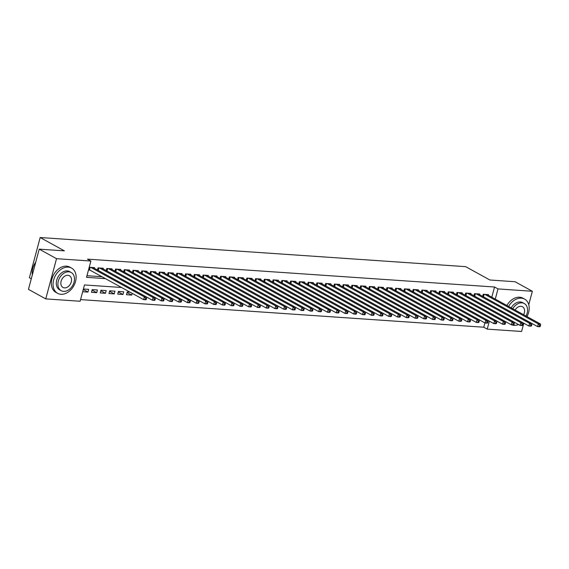<?xml version="1.0" encoding="UTF-8"?>
<svg xmlns="http://www.w3.org/2000/svg" width="569" height="569" viewBox="0 0 569 569"><rect width="100%" height="100%" fill="white"/><g stroke="black" fill="none" stroke-linecap="round" stroke-linejoin="round"><path stroke-width="0.85" d="M31.288 278.774L29.396 277.729L40.171 237.522L465.662 266.655L489.888 280.005L515.059 281.733L532.364 291.271L528.757 304.707M523.8 323.22L521.588 331.478L487.22 329.131L489.361 321.144M80.556 299.607L483.764 327.218L487.22 329.131M121.617 287.487L84.482 284.948L80.115 301.25L45.755 298.896L56.53 258.682L90.891 261.036L86.524 277.338L105.564 278.639M56.53 258.682L39.225 249.144L28.45 289.358L45.755 298.896M94.34 268.284L94.511 267.636L89.262 267.281L88.529 269.998L90.066 270.097M103.096 268.881L103.266 268.241L98.017 267.878L97.448 269.998M111.851 269.478L112.022 268.838L106.773 268.476L106.204 270.595M120.607 270.083L120.777 269.436L115.521 269.08L114.959 271.193M129.362 270.68L129.533 270.033L124.277 269.678L123.715 271.797M138.118 271.278L138.288 270.638L133.032 270.275L132.47 272.395M146.873 271.882L147.044 271.235L141.788 270.872L141.219 272.992M155.622 272.48L155.799 271.833L150.543 271.477L149.974 273.589M164.377 273.077L164.555 272.437L159.299 272.074L158.73 274.194M173.132 273.675L173.31 273.035L168.054 272.672L167.485 274.791M181.888 274.279L182.059 273.632L176.81 273.276L176.241 275.389M190.643 274.877L190.814 274.23L185.565 273.874L184.996 275.993M199.399 275.474L199.57 274.834L194.321 274.471L193.752 276.591M208.154 276.079L208.325 275.432L203.076 275.069L202.507 277.188M216.91 276.676L217.081 276.029L211.832 275.673L211.263 277.786M225.665 277.274L225.836 276.634L220.587 276.271L220.018 278.39M234.421 277.878L234.592 277.231L229.335 276.868L228.774 278.988M243.176 278.476L243.347 277.828L238.091 277.473L237.529 279.585M251.932 279.073L252.103 278.433L246.846 278.07L246.285 280.19M260.687 279.671L260.858 279.03L255.602 278.668L255.04 280.787M269.436 280.275L269.614 279.628L264.357 279.272L263.788 281.385M278.191 280.873L278.369 280.225L273.113 279.87L272.544 281.982M286.947 281.47L287.125 280.83L281.868 280.467L281.299 282.587M295.702 282.075L295.88 281.427L290.624 281.065L290.055 283.184M304.458 282.672L304.628 282.025L299.379 281.669L298.81 283.782M313.213 283.27L313.384 282.629L308.135 282.267L307.566 284.386M321.969 283.867L322.139 283.227L316.89 282.864L316.321 284.984M330.724 284.472L330.895 283.824L325.646 283.469L325.077 285.581M339.48 285.069L339.65 284.422L334.401 284.066L333.832 286.186M348.235 285.666L348.406 285.026L343.157 284.664L342.588 286.783M356.991 286.271L357.161 285.624L351.905 285.261L351.343 287.381M365.746 286.868L365.917 286.221L360.661 285.866L360.099 287.978M374.502 287.466L374.672 286.826L369.416 286.463L368.854 288.583M383.257 288.07L383.428 287.423L378.172 287.061L377.603 289.18M392.005 288.668L392.183 288.021L386.927 287.665L386.358 289.777M400.761 289.265L400.939 288.625L395.683 288.263L395.114 290.382M409.516 289.863L409.694 289.223L404.438 288.86L403.869 290.979M418.272 290.467L418.443 289.82L413.194 289.465L412.625 291.577M427.027 291.065L427.198 290.418L421.949 290.062L421.38 292.174M435.783 291.662L435.954 291.022L430.705 290.659L430.136 292.779M444.538 292.267L444.709 291.62L439.46 291.257L438.891 293.376M453.294 292.864L453.465 292.217L448.216 291.861L447.647 293.974M462.049 293.462L462.22 292.822L456.971 292.459L456.402 294.578M470.805 294.059L470.976 293.419L465.726 293.056L465.158 295.176M479.56 294.664L479.731 294.017L474.475 293.661L473.913 295.773M135.315 295.041L135.927 295.375M127.072 292.523L131.738 295.091L126.482 294.728L127.207 292.011L130.194 292.217M118.316 291.918L122.982 294.493L117.726 294.13L118.452 291.413L123.708 291.776L122.982 294.493M109.561 291.321L114.227 293.889L108.971 293.533L109.703 290.816L114.952 291.172L114.227 293.889M100.805 290.723L105.471 293.291L100.215 292.928L100.948 290.211L106.197 290.574L105.471 293.291M92.057 290.126L96.716 292.694L91.46 292.331L92.192 289.614L97.441 289.977L96.716 292.694M483.764 327.218L484.916 322.915M132.207 293.327L131.738 295.091M88.686 289.372L83.437 289.016L82.704 291.733L87.96 292.089L88.686 289.372M491.808 297.189L494.539 287.004L87.434 259.13L90.891 261.036M86.965 275.702L102.1 276.733M488.316 295.261L488.486 294.614L483.23 294.258L482.668 296.378M39.225 249.144L64.397 250.872L40.171 237.522M494.539 287.004L497.996 288.917L532.364 291.271M495.272 299.095L497.996 288.917M83.302 289.521L87.96 292.089M540.258 326.393L540.55 325.304L539.675 325.24L539.384 326.329L540.258 326.393L539.796 326.755L537.605 326.606L538.338 323.889L484.767 294.365M539.675 325.24L538.338 323.889L540.529 324.038L486.95 294.514M539.384 326.329L537.605 326.606L483.038 296.577M540.55 325.304L540.529 324.038M511.723 324.835A14.417 10.498 118.9 0 0 514.027 325.326A14.417 10.498 118.9 0 0 518.551 324.55M526.994 316.577A14.417 10.498 118.9 0 0 524.625 299.109A14.417 10.498 118.9 0 0 521.311 298.156A14.417 10.498 118.9 0 0 508.601 306.442M524.625 299.109L522.897 298.156A14.417 10.498 118.9 0 0 519.575 297.203A14.417 10.498 118.9 0 0 506.872 305.489M511.175 307.865A10.384 7.561 -61.1 0 1 520.286 301.961A10.384 7.561 -61.1 0 1 522.676 302.651L524.269 303.526A10.384 7.561 118.9 0 0 521.88 302.836A10.384 7.561 118.9 0 0 512.769 308.739M526.005 316.037A10.384 7.561 118.9 0 0 524.269 303.526M523.651 314.735A6.693 4.872 118.9 0 0 522.491 306.755A6.693 4.872 118.9 0 0 520.948 306.314A6.693 4.872 118.9 0 0 515.123 310.034M60.961 294.301A14.417 10.498 118.9 0 0 74.802 283.661A14.417 10.498 118.9 0 0 71.559 268.084A14.417 10.498 118.9 0 0 68.237 267.131A14.417 10.498 118.9 0 0 54.389 277.764A14.417 10.498 118.9 0 0 57.64 293.341A14.417 10.498 118.9 0 0 60.961 294.301M71.559 268.084L69.831 267.131A14.417 10.498 118.9 0 0 66.509 266.171A14.417 10.498 118.9 0 0 52.661 276.811A14.417 10.498 118.9 0 0 55.911 292.388L57.64 293.341M61.182 290.681L59.589 289.806A10.384 7.561 -61.1 0 1 57.249 278.59A10.384 7.561 -61.1 0 1 67.22 270.929A10.384 7.561 -61.1 0 1 69.61 271.619L71.203 272.501A10.384 7.561 118.9 0 0 68.813 271.811A10.384 7.561 118.9 0 0 58.842 279.471A10.384 7.561 118.9 0 0 61.182 290.681A10.384 7.561 118.9 0 0 63.572 291.371A10.384 7.561 118.9 0 0 73.536 283.711A10.384 7.561 118.9 0 0 71.203 272.501M67.882 275.289A6.693 4.872 118.9 0 0 61.452 280.225A6.693 4.872 118.9 0 0 62.96 287.452A6.693 4.872 118.9 0 0 64.503 287.893A6.693 4.872 118.9 0 0 70.926 282.957A6.693 4.872 118.9 0 0 69.418 275.73A6.693 4.872 118.9 0 0 67.882 275.289M35.74 262.16A14.417 10.498 118.9 0 0 32.326 274.905M531.503 325.788L531.795 324.707L530.92 324.643L530.628 325.731L531.503 325.788L531.041 326.158L528.857 326.009L529.583 323.292L476.011 293.76M530.92 324.643L529.583 323.292L531.773 323.441L478.202 293.91M530.628 325.731L528.857 326.009L474.283 295.98M531.795 324.707L531.773 323.441M522.747 325.191L523.039 324.102L522.164 324.046L521.873 325.134L522.747 325.191L522.285 325.553L520.102 325.404L520.827 322.687L467.256 293.163M522.164 324.046L520.827 322.687L523.018 322.836L469.446 293.312M521.873 325.134L520.102 325.404L465.527 295.382M523.039 324.102L523.018 322.836M513.992 324.593L514.284 323.505L513.409 323.448L513.117 324.529L513.992 324.593L513.53 324.956L511.346 324.807L512.072 322.09L458.5 292.566M513.409 323.448L512.072 322.09L514.262 322.239L460.691 292.715M513.117 324.529L511.346 324.807L456.772 294.778M514.284 323.505L514.262 322.239M505.236 323.996L505.528 322.908L504.653 322.843L504.362 323.932L505.236 323.996L504.774 324.358L502.591 324.209L503.316 321.492L449.745 291.961M504.653 322.843L503.316 321.492L505.507 321.641L451.935 292.117M504.362 323.932L502.591 324.209L448.016 294.18M505.528 322.908L505.507 321.641M496.481 323.391L496.773 322.303L495.898 322.246L495.606 323.334L496.481 323.391L496.026 323.754L493.835 323.605L494.561 320.888L440.989 291.364M495.898 322.246L494.561 320.888L496.751 321.037L443.18 291.513M495.606 323.334L493.835 323.605L439.261 293.583M496.773 322.303L496.751 321.037M487.725 322.794L488.017 321.705L487.142 321.649L486.851 322.73L487.725 322.794L487.27 323.156L485.08 323.007L485.805 320.29L432.234 290.766M487.142 321.649L485.805 320.29L487.996 320.439L434.424 290.915M486.851 322.73L485.08 323.007L430.505 292.985M488.017 321.705L487.996 320.439M478.977 322.196L479.269 321.108L478.387 321.044L478.095 322.132L478.977 322.196L478.515 322.559L476.324 322.41L477.05 319.693L423.478 290.169M478.387 321.044L477.05 319.693L479.24 319.842L425.669 290.318M478.095 322.132L476.324 322.41L421.75 292.381M479.269 321.108L479.24 319.842M470.222 321.592L470.513 320.511L469.631 320.447L469.347 321.535L470.222 321.592L469.759 321.962L467.569 321.805L468.294 319.088L414.723 289.564M469.631 320.447L468.294 319.088L470.485 319.245L416.913 289.713M469.347 321.535L467.569 321.805L412.994 291.783M470.513 320.511L470.485 319.245M461.466 320.994L461.758 319.906L460.883 319.849L460.591 320.937L461.466 320.994L461.004 321.357L458.813 321.208L459.539 318.491L405.967 288.967M460.883 319.849L459.539 318.491L461.729 318.64L408.158 289.116M460.591 320.937L458.813 321.208L404.239 291.186M461.758 319.906L461.729 318.64M452.711 320.397L453.002 319.309L452.127 319.252L451.836 320.333L452.711 320.397L452.248 320.76L450.058 320.61L450.79 317.893L397.219 288.369M452.127 319.252L450.79 317.893L452.974 318.043L399.402 288.519M451.836 320.333L450.058 320.61L395.491 290.581M453.002 319.309L452.974 318.043M443.955 319.792L444.247 318.711L443.372 318.647L443.08 319.735L443.955 319.792L443.493 320.162L441.302 320.013L442.035 317.296L388.463 287.765M443.372 318.647L442.035 317.296L444.218 317.445L390.647 287.914M443.08 319.735L441.302 320.013L386.735 289.984M444.247 318.711L444.218 317.445M435.2 319.195L435.491 318.107L434.616 318.05L434.325 319.138L435.2 319.195L434.737 319.558L432.547 319.408L433.279 316.691L379.708 287.167M434.616 318.05L433.279 316.691L435.463 316.841L381.891 287.317M434.325 319.138L432.547 319.408L377.98 289.386M435.491 318.107L435.463 316.841M426.444 318.597L426.736 317.509L425.861 317.452L425.569 318.533L426.444 318.597L425.982 318.96L423.791 318.811L424.524 316.094L370.952 286.57M425.861 317.452L424.524 316.094L426.707 316.243L373.136 286.719M425.569 318.533L423.791 318.811L369.224 288.782M426.736 317.509L426.707 316.243M417.689 318L417.98 316.912L417.105 316.848L416.814 317.936L417.689 318L417.226 318.363L415.036 318.213L415.768 315.496L362.197 285.972M417.105 316.848L415.768 315.496L417.959 315.646L364.388 286.122M416.814 317.936L415.036 318.213L360.469 288.184M417.98 316.912L417.959 315.646M408.933 317.395L409.225 316.307L408.35 316.25L408.058 317.338L408.933 317.395L408.471 317.758L406.287 317.609L407.013 314.892L353.441 285.368M408.35 316.25L407.013 314.892L409.203 315.041L355.632 285.517M408.058 317.338L406.287 317.609L351.713 287.587M409.225 316.307L409.203 315.041M400.178 316.798L400.469 315.71L399.594 315.653L399.303 316.741L400.178 316.798L399.715 317.161L397.532 317.011L398.257 314.294L344.686 284.77M399.594 315.653L398.257 314.294L400.448 314.444L346.877 284.92M399.303 316.741L397.532 317.011L342.958 286.989M400.469 315.71L400.448 314.444M391.422 316.2L391.714 315.112L390.839 315.048L390.547 316.136L391.422 316.2L390.96 316.563L388.776 316.414L389.502 313.697L335.93 284.173M390.839 315.048L389.502 313.697L391.692 313.846L338.121 284.322M390.547 316.136L388.776 316.414L334.202 286.385M391.714 315.112L391.692 313.846M382.667 315.596L382.958 314.515L382.084 314.451L381.792 315.539L382.667 315.596L382.204 315.966L380.021 315.816L380.746 313.099L327.175 283.568M382.084 314.451L380.746 313.099L382.937 313.249L329.366 283.718M381.792 315.539L380.021 315.816L325.447 285.787M382.958 314.515L382.937 313.249M373.911 314.998L374.203 313.91L373.328 313.853L373.036 314.942L373.911 314.998L373.456 315.361L371.265 315.212L371.991 312.495L318.42 282.971M373.328 313.853L371.991 312.495L374.182 312.644L320.61 283.12M373.036 314.942L371.265 315.212L316.691 285.19M374.203 313.91L374.182 312.644M365.163 314.401L365.447 313.313L364.573 313.256L364.281 314.337L365.163 314.401L364.701 314.764L362.51 314.614L363.235 311.897L309.664 282.373M364.573 313.256L363.235 311.897L365.426 312.047L311.855 282.523M364.281 314.337L362.51 314.614L307.936 284.585M365.447 313.313L365.426 312.047M356.407 313.803L356.699 312.715L355.817 312.651L355.533 313.739L356.407 313.803L355.945 314.166L353.754 314.017L354.48 311.3L300.909 281.769M355.817 312.651L354.48 311.3L356.671 311.449L303.099 281.925M355.533 313.739L353.754 314.017L299.18 283.988M356.699 312.715L356.671 311.449M347.652 313.199L347.944 312.111L347.069 312.054L346.777 313.142L347.652 313.199L347.19 313.562L344.999 313.412L345.724 310.695L292.153 281.171M347.069 312.054L345.724 310.695L347.915 310.845L294.344 281.321M346.777 313.142L344.999 313.412L290.425 283.39M347.944 312.111L347.915 310.845M338.896 312.601L339.188 311.513L338.313 311.456L338.022 312.545L338.896 312.601L338.434 312.964L336.243 312.815L336.969 310.098L283.398 280.574M338.313 311.456L336.969 310.098L339.16 310.247L285.588 280.723M338.022 312.545L336.243 312.815L281.669 282.793M339.188 311.513L339.16 310.247M330.141 312.004L330.433 310.916L329.558 310.852L329.266 311.94L330.141 312.004L329.679 312.367L327.488 312.217L328.221 309.5L274.649 279.976M329.558 310.852L328.221 309.5L330.404 309.65L276.833 280.126M329.266 311.94L327.488 312.217L272.921 282.188M330.433 310.916L330.404 309.65M321.385 311.399L321.677 310.318L320.802 310.254L320.511 311.343L321.385 311.399L320.923 311.769L318.732 311.613L319.465 308.896L265.894 279.372M320.802 310.254L319.465 308.896L321.649 309.052L268.077 279.521M320.511 311.343L318.732 311.613L264.165 281.591M321.677 310.318L321.649 309.052M312.63 310.802L312.922 309.714L312.047 309.657L311.755 310.745L312.63 310.802L312.168 311.165L309.977 311.015L310.71 308.298L257.138 278.774M312.047 309.657L310.71 308.298L312.893 308.448L259.322 278.924M311.755 310.745L309.977 311.015L255.41 280.994M312.922 309.714L312.893 308.448M303.874 310.205L304.166 309.116L303.291 309.059L303 310.141L303.874 310.205L303.412 310.567L301.221 310.418L301.954 307.701L248.383 278.177M303.291 309.059L301.954 307.701L304.145 307.85L250.566 278.326M303 310.141L301.221 310.418L246.654 280.389M304.166 309.116L304.145 307.85M295.119 309.6L295.411 308.519L294.536 308.455L294.244 309.543L295.119 309.6L294.657 309.97L292.466 309.821L293.199 307.104L239.627 277.572M294.536 308.455L293.199 307.104L295.389 307.253L241.818 277.722M294.244 309.543L292.466 309.821L237.899 279.792M295.411 308.519L295.389 307.253M286.363 309.003L286.655 307.914L285.78 307.857L285.489 308.946L286.363 309.003L285.901 309.365L283.718 309.216L284.443 306.499L230.872 276.975M285.78 307.857L284.443 306.499L286.634 306.648L233.062 277.124M285.489 308.946L283.718 309.216L229.143 279.194M286.655 307.914L286.634 306.648M277.608 308.405L277.9 307.317L277.025 307.26L276.733 308.341L277.608 308.405L277.146 308.768L274.962 308.618L275.688 305.902L222.116 276.378M277.025 307.26L275.688 305.902L277.878 306.051L224.307 276.527M276.733 308.341L274.962 308.618L220.388 278.59M277.9 307.317L277.878 306.051M268.853 307.808L269.144 306.719L268.269 306.655L267.978 307.744L268.853 307.808L268.39 308.17L266.207 308.021L266.932 305.304L213.361 275.78M268.269 306.655L266.932 305.304L269.123 305.453L215.551 275.929M267.978 307.744L266.207 308.021L211.632 277.992M269.144 306.719L269.123 305.453M260.097 307.203L260.389 306.122L259.514 306.058L259.222 307.146L260.097 307.203L259.642 307.573L257.451 307.416L258.177 304.7L204.605 275.176M259.514 306.058L258.177 304.7L260.367 304.849L206.796 275.325M259.222 307.146L257.451 307.416L202.877 277.395M260.389 306.122L260.367 304.849M251.342 306.606L251.633 305.517L250.758 305.461L250.467 306.549L251.342 306.606L250.886 306.968L248.696 306.819L249.421 304.102L195.85 274.578M250.758 305.461L249.421 304.102L251.612 304.251L198.04 274.727M250.467 306.549L248.696 306.819L194.121 276.797M251.633 305.517L251.612 304.251M242.593 306.008L242.885 304.92L242.003 304.856L241.711 305.944L242.593 306.008L242.131 306.371L239.94 306.222L240.666 303.505L187.094 273.981M242.003 304.856L240.666 303.505L242.856 303.654L189.285 274.13M241.711 305.944L239.94 306.222L185.366 276.193M242.885 304.92L242.856 303.654M233.838 305.404L234.129 304.323L233.247 304.259L232.963 305.347L233.838 305.404L233.375 305.773L231.185 305.624L231.91 302.907L178.339 273.376M233.247 304.259L231.91 302.907L234.101 303.057L180.529 273.525M232.963 305.347L231.185 305.624L176.61 275.595M234.129 304.323L234.101 303.057M225.082 304.806L225.374 303.718L224.499 303.661L224.207 304.749L225.082 304.806L224.62 305.169L222.429 305.02L223.155 302.303L169.583 272.779M224.499 303.661L223.155 302.303L225.345 302.452L171.774 272.928M224.207 304.749L222.429 305.02L167.855 274.998M225.374 303.718L225.345 302.452M216.327 304.209L216.618 303.121L215.743 303.064L215.452 304.145L216.327 304.209L215.864 304.571L213.674 304.422L214.406 301.705L160.828 272.181M215.743 303.064L214.406 301.705L216.59 301.855L163.019 272.331M215.452 304.145L213.674 304.422L159.107 274.393M216.618 303.121L216.59 301.855M207.571 303.611L207.863 302.523L206.988 302.459L206.696 303.547L207.571 303.611L207.109 303.974L204.918 303.825L205.651 301.108L152.079 271.577M206.988 302.459L205.651 301.108L207.834 301.257L154.263 271.733M206.696 303.547L204.918 303.825L150.351 273.796M207.863 302.523L207.834 301.257M198.816 303.007L199.107 301.919L198.232 301.862L197.941 302.95L198.816 303.007L198.353 303.369L196.163 303.22L196.895 300.503L143.324 270.979M198.232 301.862L196.895 300.503L199.079 300.652L145.508 271.129M197.941 302.95L196.163 303.22L141.596 273.198M199.107 301.919L199.079 300.652M190.06 302.409L190.352 301.321L189.477 301.264L189.185 302.352L190.06 302.409L189.598 302.772L187.407 302.623L188.14 299.906L134.569 270.382M189.477 301.264L188.14 299.906L190.323 300.055L136.752 270.531M189.185 302.352L187.407 302.623L132.84 272.601M190.352 301.321L190.323 300.055M181.305 301.812L181.596 300.724L180.722 300.66L180.43 301.748L181.305 301.812L180.842 302.175L178.652 302.025L179.384 299.308L125.813 269.784M180.722 300.66L179.384 299.308L181.575 299.458L128.004 269.934M180.43 301.748L178.652 302.025L124.085 271.996M181.596 300.724L181.575 299.458M172.549 301.207L172.841 300.126L171.966 300.062L171.674 301.15L172.549 301.207L172.087 301.577L169.903 301.428L170.629 298.704L117.058 269.18M171.966 300.062L170.629 298.704L172.82 298.86L119.248 269.329M171.674 301.15L169.903 301.428L115.329 271.399M172.841 300.126L172.82 298.86M163.794 300.61L164.085 299.522L163.211 299.465L162.919 300.553L163.794 300.61L163.331 300.973L161.148 300.823L161.873 298.106L108.302 268.582M163.211 299.465L161.873 298.106L164.064 298.256L110.493 268.732M162.919 300.553L161.148 300.823L106.574 270.801M164.085 299.522L164.064 298.256M155.038 300.012L155.33 298.924L154.455 298.867L154.163 299.948L155.038 300.012L154.576 300.375L152.392 300.226L153.118 297.509L99.547 267.985M154.455 298.867L153.118 297.509L155.309 297.658L101.737 268.134M154.163 299.948L152.392 300.226L97.818 270.197M155.33 298.924L155.309 297.658M146.283 299.415L146.574 298.327L145.7 298.263L145.408 299.351L146.283 299.415L145.82 299.778L143.637 299.628L144.362 296.911L90.791 267.38M145.7 298.263L144.362 296.911L146.553 297.061L92.982 267.53M145.408 299.351L143.637 299.628L88.679 269.45M146.574 298.327L146.553 297.061M484.141 294.322L483.486 296.776M483.785 294.294L483.159 296.627M475.385 293.718L474.731 296.172M475.03 293.696L474.404 296.029M466.63 293.12L465.975 295.574M466.274 293.099L465.648 295.432M457.874 292.523L457.22 294.977M457.519 292.494L456.9 294.827M449.119 291.918L448.464 294.379M448.763 291.897L448.144 294.23M440.363 291.321L439.709 293.775M440.015 291.3L439.389 293.632M431.608 290.723L430.953 293.177M431.259 290.695L430.633 293.028M422.859 290.126L422.198 292.58M422.504 290.098L421.878 292.43M414.104 289.521L413.443 291.975M413.748 289.5L413.122 291.833M405.348 288.924L404.687 291.378M404.993 288.903L404.367 291.228M396.593 288.327L395.932 290.78M396.237 288.298L395.611 290.631M387.838 287.722L387.176 290.176M387.482 287.701L386.856 290.034M379.082 287.125L378.421 289.578M378.726 287.103L378.101 289.436M370.327 286.527L369.672 288.981M369.971 286.499L369.345 288.832M361.571 285.923L360.917 288.383M361.215 285.901L360.59 288.234M352.816 285.325L352.161 287.779M352.46 285.304L351.834 287.637M344.06 284.728L343.406 287.181M343.704 284.699L343.086 287.032M335.305 284.13L334.65 286.584M334.949 284.102L334.33 286.435M326.549 283.526L325.895 285.979M326.201 283.504L325.575 285.837M317.794 282.928L317.139 285.382M317.445 282.907L316.819 285.24M309.045 282.331L308.384 284.784M308.69 282.302L308.064 284.635M300.29 281.726L299.628 284.187M299.934 281.705L299.308 284.038M291.534 281.129L290.873 283.582M291.179 281.107L290.553 283.44M282.779 280.531L282.117 282.985M282.423 280.503L281.797 282.836M274.023 279.934L273.362 282.388M273.668 279.905L273.042 282.238M265.268 279.329L264.606 281.783M264.912 279.308L264.286 281.641M256.512 278.732L255.851 281.186M256.157 278.71L255.531 281.036M247.757 278.134L247.102 280.588M247.401 278.106L246.775 280.439M239.001 277.53L238.347 279.991M238.646 277.508L238.02 279.841M230.246 276.932L229.592 279.386M229.89 276.911L229.264 279.244M221.49 276.335L220.836 278.789M221.135 276.306L220.516 278.639M212.735 275.737L212.081 278.191M212.379 275.709L211.76 278.042M203.979 275.133L203.325 277.587M203.631 275.112L203.005 277.444M195.224 274.535L194.57 276.989M194.875 274.514L194.249 276.84M186.476 273.938L185.814 276.392M186.12 273.909L185.494 276.242M177.72 273.333L177.059 275.787M177.364 273.312L176.739 275.645M168.965 272.736L168.303 275.19M168.609 272.715L167.983 275.047M160.209 272.138L159.548 274.592M159.853 272.11L159.228 274.443M151.454 271.534L150.792 273.995M151.098 271.513L150.472 273.845M142.698 270.936L142.037 273.39M142.342 270.915L141.717 273.248M133.943 270.339L133.288 272.793M133.587 270.311L132.961 272.643M125.187 269.742L124.533 272.195M124.831 269.713L124.206 272.046M116.432 269.137L115.777 271.591M116.076 269.116L115.45 271.449M107.676 268.54L107.022 270.993M107.321 268.518L106.702 270.844M98.921 267.942L98.266 270.396M98.565 267.914L97.946 270.247M90.165 267.338L89.511 269.798M89.817 267.316L89.191 269.649"/></g></svg>
